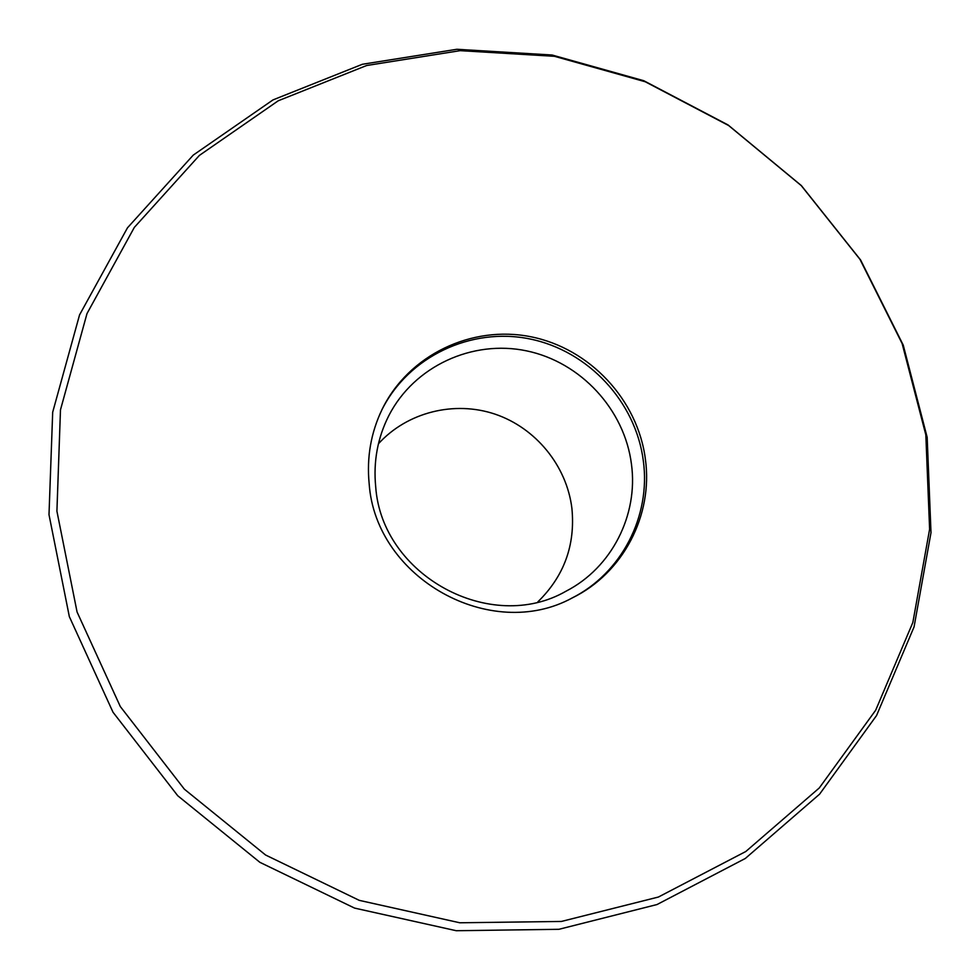<?xml version="1.0" encoding="UTF-8"?>
<svg xmlns="http://www.w3.org/2000/svg" width="980" height="980" viewBox="0 0 980 980"><rect width="100%" height="100%" fill="white"/><g stroke="black" fill="none" stroke-linecap="round" stroke-linejoin="round"><path stroke-width="1.47" d="M369.166 483.752C375.732 578.531 491.029 642.525 572.381 597.861C623.255 573.055 653.096 515.186 645.428 459.485C637.894 399.852 589.776 348.39 530.756 336.74C471.784 324.895 408.734 354.858 382.2 409.175C370.93 432.535 366.594 457.391 369.166 483.752M571.499 598.29C621.626 573.386 650.916 516.117 643.346 460.992C635.885 401.812 588.245 350.681 529.69 338.921C471.196 326.965 408.488 356.365 381.759 410.069M375.708 486.864C381.845 575.652 490.821 634.648 566.121 591.148C611.814 567.641 638.36 515.015 631.475 464.312C624.615 409.53 580.736 362.098 526.591 350.865C472.507 339.472 414.332 366.104 388.95 415.385C377.643 437.656 373.221 461.494 375.708 486.864M537.824 601.892C564.1 576.203 575.456 545.039 571.904 508.363C566.722 465.806 535.827 427.954 495.133 414.173C454.426 400.416 407.288 412.078 378.439 443.769M925.831 434.851L902.139 343.576L859.95 259.308L801.26 185.6L728.667 125.538L645.22 81.744L554.423 56.301L460.171 50.654L366.643 65.513L278.234 100.781L199.369 155.428L134.334 227.397L86.999 313.576L60.478 409.836L56.914 511.18L77.077 612.022L120.307 706.543L184.363 789.182L265.617 855.038L359.28 900.363L459.804 922.78L561.405 921.445L658.413 897.031L745.792 851.51L819.28 787.969L875.691 710.206L912.846 622.484L929.616 529.225L925.831 434.851M927.166 437.313L903.242 345.119L860.624 260.019L801.358 185.588L728.042 124.938L643.774 80.715L552.083 55.015L456.864 49.282L362.367 64.276L273.004 99.899L193.268 155.097L127.474 227.826L79.552 314.911L52.687 412.213L49 514.672L69.335 616.628L112.994 712.203L177.748 795.748L259.884 862.327L354.589 908.105L456.239 930.718L558.943 929.297L657.017 904.54L745.314 858.468L819.574 794.18L876.549 715.547L914.071 626.882L931 532.642L927.166 437.313"/></g></svg>
